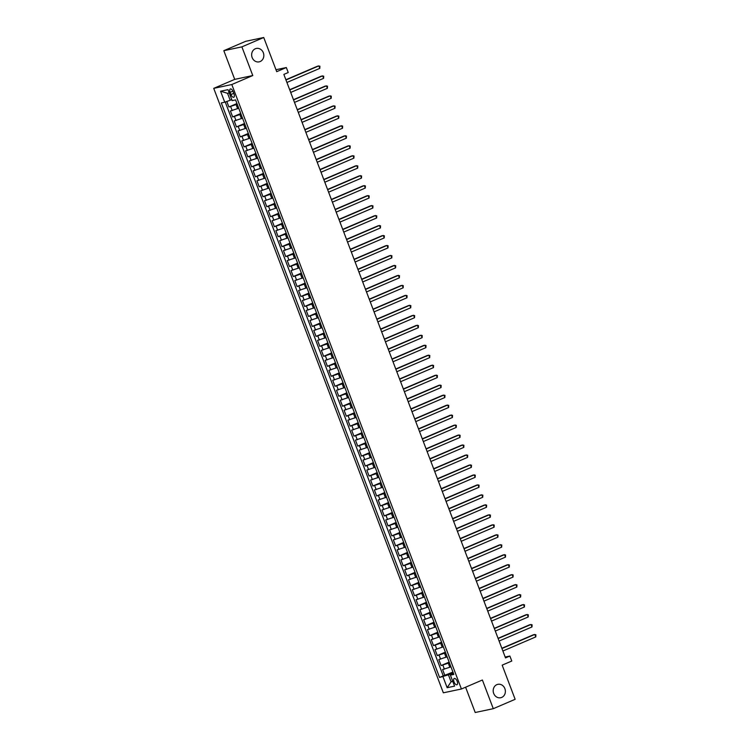 <?xml version="1.0" encoding="UTF-8"?>
<svg xmlns="http://www.w3.org/2000/svg" width="750" height="750" viewBox="0 0 750 750"><rect width="100%" height="100%" fill="white"/><g stroke="black" fill="none" stroke-linecap="round" stroke-linejoin="round"><path stroke-width="1.12" d="M496.866 684.647A6.853 6.056 -101.9 0 1 497.869 684.328A6.853 6.056 -101.9 0 1 505.069 689.194A6.853 6.056 -101.9 0 1 501.712 697.416A6.853 6.056 -101.9 0 1 500.7 697.734A6.853 6.056 -101.9 0 1 493.5 692.859A6.853 6.056 -101.9 0 1 496.866 684.647M255.309 48.769A6.853 6.056 -101.9 0 1 256.322 48.45A6.853 6.056 -101.9 0 1 263.522 53.316A6.853 6.056 -101.9 0 1 260.166 61.538A6.853 6.056 -101.9 0 1 259.153 61.856A6.853 6.056 -101.9 0 1 251.953 56.981A6.853 6.056 -101.9 0 1 255.309 48.769M457.162 681.272A3.422 1.575 -113.2 0 0 454.256 678.459A3.422 1.575 -113.2 0 0 454.041 681.938A3.422 1.575 -113.2 0 0 456.956 684.75A3.422 1.575 -113.2 0 0 457.162 681.272M465.6 687.206L475.209 712.5L493.284 708.684L515.138 699.309L502.162 665.147L511.772 661.031L509.878 656.044L505.172 657.038M213.731 88.359L443.344 692.812L461.419 688.997L231.806 84.534L213.731 88.359L234.713 79.369L252.778 75.544L241.884 46.866L223.819 50.691L234.713 79.369M223.819 50.691L245.663 41.316L263.738 37.5L276.713 71.662L286.331 67.538L275.981 69.731M241.884 46.866L263.738 37.5M226.809 101.466L228.9 106.978L236.962 103.528M238.744 108.216L230.419 110.972L232.688 116.953L240.75 113.503M242.531 118.191L234.206 120.947L236.484 126.928L244.537 123.478M246.319 128.166L237.994 130.922L240.272 136.903L248.325 133.453M250.106 138.141L241.781 140.897L244.059 146.878L252.122 143.428M253.903 148.116L245.578 150.872L247.847 156.853L255.909 153.403M257.691 158.091L249.366 160.847L251.634 166.828L259.697 163.378M261.478 168.066L253.153 170.822L255.422 176.803L263.484 173.353M265.266 178.041L256.941 180.797L259.209 186.778L267.272 183.328M269.053 188.016L260.728 190.772L263.006 196.753L271.059 193.294M272.841 197.991L264.516 200.747L266.794 206.728L274.856 203.269M276.628 207.966L268.303 210.722L270.581 216.703L278.644 213.244M280.425 217.931L272.1 220.697L274.369 226.678L282.431 223.219M284.213 227.906L275.887 230.672L278.156 236.653L286.219 233.194M288 237.881L279.675 240.638L281.944 246.628L290.006 243.169M291.788 247.856L283.463 250.612L285.741 256.603L293.794 253.144M295.575 257.831L287.25 260.587L289.528 266.578L297.581 263.119M299.363 267.806L291.038 270.562L293.316 276.553L301.378 273.094M303.159 277.781L294.834 280.538L297.103 286.528L305.166 283.069M306.947 287.756L298.622 290.512L300.891 296.503L308.953 293.044M310.734 297.731L302.409 300.487L304.678 306.478L312.741 303.019M314.522 307.706L306.197 310.463L308.475 316.444L316.528 312.994M318.309 317.681L309.984 320.438L312.262 326.419L320.316 322.969M322.097 327.656L313.772 330.413L316.05 336.394L324.113 332.944M325.894 337.631L317.569 340.387L319.838 346.369L327.9 342.919M329.681 347.606L321.356 350.363L323.625 356.344L331.688 352.894M333.469 357.581L325.144 360.338L327.413 366.319L335.475 362.869M337.256 367.556L328.931 370.312L331.2 376.294L339.262 372.844M341.044 377.531L332.719 380.287L334.997 386.269L343.05 382.819M344.831 387.506L336.506 390.262L338.784 396.244L346.847 392.794M348.619 397.481L340.294 400.238L342.572 406.219L350.634 402.759M352.416 407.456L344.091 410.212L346.359 416.194L354.422 412.734M356.203 417.431L347.878 420.188L350.147 426.169L358.209 422.709M359.991 427.397L351.666 430.162L353.934 436.144L361.997 432.684M363.778 437.372L355.453 440.138L357.731 446.119L365.784 442.659M367.566 447.347L359.241 450.103L361.519 456.094L369.572 452.634M371.353 457.322L363.028 460.078L365.306 466.069L373.369 462.609M375.15 467.297L366.825 470.053L369.094 476.044L377.156 472.584M378.938 477.272L370.613 480.028L372.881 486.019L380.944 482.559M382.725 487.247L374.4 490.003L376.669 495.994L384.731 492.534M386.512 497.222L378.188 499.978L380.466 505.969L388.519 502.509M390.3 507.197L381.975 509.953L384.253 515.944L392.306 512.484M394.088 517.172L385.763 519.928L388.041 525.909L396.103 522.459M397.884 527.147L389.55 529.903L391.828 535.884L399.891 532.434M401.672 537.122L393.347 539.878L395.616 545.859L403.678 542.409M405.459 547.097L397.134 549.853L399.403 555.834L407.466 552.384M409.247 557.072L400.922 559.828L403.191 565.809L411.253 562.359M413.034 567.047L404.709 569.803L406.988 575.784L415.041 572.334M416.822 577.022L408.497 579.778L410.775 585.759L418.828 582.309M420.609 586.997L412.284 589.753L414.562 595.734L422.625 592.284M424.406 596.972L416.081 599.728L418.35 605.709L426.412 602.259M428.194 606.947L419.869 609.703L422.137 615.684L430.2 612.225M431.981 616.922L423.656 619.678L425.925 625.659L433.988 622.2M435.769 626.897L427.444 629.653L429.722 635.634L437.775 632.175M439.556 636.863L431.231 639.628L433.509 645.609L441.562 642.15M443.344 646.838L435.019 649.603L437.297 655.584L445.359 652.125M447.141 656.812L438.816 659.569L441.084 665.559L449.147 662.1M286.331 67.538L288.225 72.525L283.856 74.4L505.509 657.909L509.878 656.044M230.119 92.325L230.953 94.528A3.319 1.528 -113.2 0 0 233.775 97.256A3.319 1.528 -113.2 0 0 233.981 93.881L233.147 91.688A3.319 1.528 -113.2 0 0 230.325 88.959A3.319 1.528 -113.2 0 0 230.119 92.325L232.912 91.134M453.45 673.434L450.413 675.159L453.834 674.438L235.584 99.9L232.162 100.622L228 89.653L220.575 91.219L224.738 102.197L221.325 102.919L439.566 677.456L448.434 674.822L451.088 681.797L452.794 681.441M450.413 675.159L454.575 686.128L447.15 687.703L442.987 676.725M449.409 662.803L441.084 665.559M450.928 666.788L449.831 667.256L448.322 663.272M445.622 652.828L437.297 655.584M441.834 642.853L433.509 645.609M438.047 632.878L429.722 635.634M434.25 622.903L425.925 625.659M430.463 612.928L422.137 615.684M426.675 602.953L418.35 605.709M422.887 592.978L414.562 595.734M419.1 583.003L410.775 585.759M415.312 573.028L406.988 575.784M411.516 563.053L403.191 565.809M407.728 553.078L399.403 555.834M403.941 543.103L395.616 545.859M400.153 533.128L391.828 535.884M396.366 523.153L388.041 525.909M392.578 513.178L384.253 515.944M388.791 503.203L380.466 505.969M384.994 493.238L376.669 495.994M381.206 483.263L372.881 486.019M377.419 473.287L369.094 476.044M373.631 463.312L365.306 466.069M369.844 453.337L361.519 456.094M366.056 443.363L357.731 446.119M362.259 433.387L353.934 436.144M358.472 423.412L350.147 426.169M354.684 413.438L346.359 416.194M350.897 403.463L342.572 406.219M347.109 393.488L338.784 396.244M343.322 383.512L334.997 386.269M339.525 373.538L331.2 376.294M335.738 363.562L327.413 366.319M331.95 353.588L323.625 356.344M328.163 343.612L319.838 346.369M324.375 333.637L316.05 336.394M320.587 323.663L312.262 326.419M316.8 313.688L308.475 316.444M313.003 303.712L304.678 306.478M309.216 293.738L300.891 296.503M305.428 283.772L297.103 286.528M301.641 273.797L293.316 276.553M297.853 263.822L289.528 266.578M294.066 253.847L285.741 256.603M290.269 243.872L281.944 246.628M286.481 233.897L278.156 236.653M282.694 223.922L274.369 226.678M278.906 213.947L270.581 216.703M275.119 203.972L266.794 206.728M271.331 193.997L263.006 196.753M267.534 184.022L259.209 186.778M263.747 174.047L255.422 176.803M259.959 164.072L251.634 166.828M256.172 154.097L247.847 156.853M252.384 144.122L244.059 146.878M248.597 134.147L240.272 136.903M244.809 124.172L236.484 126.928M241.012 114.197L232.688 116.953M237.225 104.222L228.9 106.978M225.244 102.019L443.241 675.881L452.934 672.075M449.831 667.256L442.603 669.544L444.872 675.534M229.247 92.944L227.541 93.3L230.194 100.284L224.738 102.197M231.778 99.6L230.194 100.284M252.778 75.544L231.806 84.534M493.284 708.684L482.391 680.006L461.419 688.997M452.672 681.122L451.088 681.797L447.15 687.703M453.197 672.778L448.434 674.822M443.241 675.881L439.566 677.456M227.541 93.3L220.575 91.219M285.966 79.978L318.863 65.869L319.809 68.362L286.922 82.472M285.881 79.744L317.644 66.131L319.913 66.206L319.809 68.362M289.762 89.944L322.65 75.844L323.597 78.338L290.709 92.438M289.669 89.719L321.431 76.106L323.709 76.181L323.597 78.338M293.55 99.919L326.438 85.819L327.384 88.312L294.497 102.412M293.466 99.694L325.219 86.081L327.497 86.156L327.384 88.312M297.338 109.894L330.225 95.794L331.181 98.288L298.284 112.387M297.253 109.669L329.006 96.056L331.284 96.131L331.181 98.288M301.125 119.869L334.022 105.769L334.969 108.263L302.072 122.363M301.041 119.644L332.794 106.031L335.072 106.106L334.969 108.263M304.913 129.844L337.809 115.744L338.756 118.238L305.859 132.338M304.828 129.619L336.591 116.006L338.859 116.081L338.756 118.238M308.7 139.819L341.597 125.719L342.544 128.212L309.647 142.312M308.616 139.594L340.378 125.972L342.647 126.056L342.544 128.212M312.497 149.794L345.384 135.694L346.331 138.188L313.444 152.287M312.403 149.569L344.166 135.947L346.444 136.031L346.331 138.188M316.284 159.769L349.172 145.669L350.119 148.162L317.231 162.263M316.191 159.544L347.953 145.922L350.231 146.006L350.119 148.162M320.072 169.744L352.959 155.644L353.906 158.138L321.019 172.238M319.988 169.519L351.741 155.897L354.019 155.981L353.906 158.138M323.859 179.719L356.756 165.619L357.703 168.112L324.806 182.213M323.775 179.494L355.528 165.872L357.806 165.956L357.703 168.112M327.647 189.694L360.544 175.594L361.491 178.088L328.594 192.188M327.562 189.469L359.316 175.847L361.594 175.931L361.491 178.088M331.434 199.669L364.331 185.569L365.278 188.062L332.381 202.162M331.35 199.444L363.113 185.822L365.381 185.906L365.278 188.062M335.231 209.644L368.119 195.544L369.066 198.038L336.178 212.137M335.138 209.419L366.9 195.797L369.169 195.881L369.066 198.038M339.019 219.619L371.906 205.519L372.853 208.012L339.966 222.112M338.925 219.394L370.688 205.772L372.966 205.856L372.853 208.012M342.806 229.594L375.694 215.484L376.641 217.978L343.753 232.088M342.722 229.359L374.475 215.747L376.753 215.831L376.641 217.978M346.594 239.569L379.491 225.459L380.438 227.953L347.541 242.062M346.509 239.334L378.263 225.722L380.541 225.806L380.438 227.953M350.381 249.544L383.278 235.434L384.225 237.928L351.328 252.037M350.297 249.309L382.05 235.697L384.328 235.772L384.225 237.928M354.169 259.519L387.066 245.409L388.012 247.903L355.116 262.013M354.084 259.284L385.847 245.672L388.116 245.747L388.012 247.903M357.956 269.494L390.853 255.384L391.8 257.878L358.912 271.988M357.872 269.259L389.634 255.647L391.903 255.722L391.8 257.878M361.753 279.469L394.641 265.359L395.587 267.853L362.7 281.962M361.659 279.234L393.422 265.622L395.7 265.697L395.587 267.853M365.541 289.444L398.428 275.334L399.375 277.828L366.488 291.938M365.456 289.209L397.209 275.597L399.488 275.672L399.375 277.828M369.328 299.409L402.216 285.309L403.163 287.803L370.275 301.903M369.244 299.184L400.997 285.572L403.275 285.647L403.163 287.803M373.116 309.384L406.012 295.284L406.959 297.778L374.062 311.878M373.031 309.159L404.784 295.547L407.062 295.622L406.959 297.778M376.903 319.359L409.8 305.259L410.747 307.753L377.85 321.853M376.819 319.134L408.581 305.522L410.85 305.597L410.747 307.753M380.691 329.334L413.588 315.234L414.534 317.728L381.637 331.828M380.606 329.109L412.369 315.497L414.637 315.572L414.534 317.728M384.488 339.309L417.375 325.209L418.322 327.703L385.434 341.803M384.394 339.084L416.156 325.472L418.434 325.547L418.322 327.703M388.275 349.284L421.163 335.184L422.109 337.678L389.222 351.778M388.181 349.059L419.944 335.438L422.222 335.522L422.109 337.678M392.062 359.259L424.95 345.159L425.897 347.653L393.009 361.753M391.978 359.034L423.731 345.413L426.009 345.497L425.897 347.653M395.85 369.234L428.747 355.134L429.694 357.628L396.797 371.728M395.766 369.009L427.519 355.387L429.797 355.472L429.694 357.628M399.637 379.209L432.534 365.109L433.481 367.603L400.584 381.703M399.553 378.984L431.306 365.363L433.584 365.447L433.481 367.603M403.425 389.184L436.322 375.084L437.269 377.578L404.372 391.678M403.341 388.959L435.103 375.338L437.372 375.422L437.269 377.578M407.222 399.159L440.109 385.059L441.056 387.553L408.169 401.653M407.128 398.934L438.891 385.312L441.159 385.397L441.056 387.553M411.009 409.134L443.897 395.034L444.844 397.528L411.956 411.628M410.916 408.909L442.678 395.287L444.956 395.372L444.844 397.528M414.797 419.109L447.684 405.009L448.631 407.503L415.744 421.603M414.713 418.884L446.466 405.262L448.744 405.347L448.631 407.503M418.584 429.084L451.481 414.984L452.428 417.478L419.531 431.578M418.5 428.859L450.253 415.238L452.531 415.322L452.428 417.478M422.372 439.059L455.269 424.95L456.216 427.444L423.319 441.553M422.288 438.825L454.041 425.212L456.319 425.297L456.216 427.444M426.159 449.034L459.056 434.925L460.003 437.419L427.106 451.528M426.075 448.8L457.838 435.188L460.106 435.272L460.003 437.419M429.947 459.009L462.844 444.9L463.791 447.394L430.903 461.503M429.862 458.775L461.625 445.162L463.894 445.238L463.791 447.394M433.744 468.984L466.631 454.875L467.578 457.369L434.691 471.478M433.65 468.75L465.413 455.138L467.691 455.212L467.578 457.369M437.531 478.959L470.419 464.85L471.366 467.344L438.478 481.453M437.447 478.725L469.2 465.113L471.478 465.188L471.366 467.344M441.319 488.934L474.206 474.825L475.153 477.319L442.266 491.428M441.234 488.7L472.987 475.087L475.266 475.162L475.153 477.319M445.106 498.909L478.003 484.8L478.95 487.294L446.053 501.403M445.022 498.675L476.775 485.062L479.053 485.138L478.95 487.294M448.894 508.875L481.791 494.775L482.737 497.269L449.841 511.369M448.809 508.65L480.572 495.037L482.841 495.113L482.737 497.269M452.681 518.85L485.578 504.75L486.525 507.244L453.628 521.344M452.597 518.625L484.359 505.012L486.628 505.087L486.525 507.244M456.478 528.825L489.366 514.725L490.312 517.219L457.425 531.319M456.384 528.6L488.147 514.988L490.425 515.062L490.312 517.219M460.266 538.8L493.153 524.7L494.1 527.194L461.212 541.294M460.172 538.575L491.934 524.963L494.212 525.037L494.1 527.194M464.053 548.775L496.941 534.675L497.888 537.169L465 551.269M463.969 548.55L495.722 534.938L498 535.012L497.888 537.169M467.841 558.75L500.738 544.65L501.684 547.144L468.788 561.244M467.756 558.525L499.509 544.903L501.788 544.988L501.684 547.144M471.628 568.725L504.525 554.625L505.472 557.119L472.575 571.219M471.544 568.5L503.297 554.878L505.575 554.963L505.472 557.119M475.416 578.7L508.313 564.6L509.259 567.094L476.363 581.194M475.331 578.475L507.094 564.853L509.363 564.938L509.259 567.094M479.213 588.675L512.1 574.575L513.047 577.069L480.159 591.169M479.119 588.45L510.881 574.828L513.15 574.913L513.047 577.069M483 598.65L515.887 584.55L516.834 587.044L483.947 601.144M482.906 598.425L514.669 584.803L516.947 584.888L516.834 587.044M486.788 608.625L519.675 594.525L520.622 597.019L487.734 611.119M486.703 608.4L518.456 594.778L520.734 594.862L520.622 597.019M490.575 618.6L523.462 604.5L524.419 606.994L491.522 621.094M490.491 618.375L522.244 604.753L524.522 604.837L524.419 606.994M494.363 628.575L527.259 614.475L528.206 616.969L495.309 631.069M494.278 628.35L526.031 614.728L528.309 614.812L528.206 616.969M498.15 638.55L531.047 624.45L531.994 626.944L499.097 641.044M498.066 638.325L529.828 624.703L532.097 624.788L531.994 626.944M501.938 648.525L534.834 634.425L535.781 636.909L502.884 651.019M501.853 648.291L533.616 634.678L535.884 634.763L535.781 636.909M446.044 657.281L444.525 653.297M442.256 647.306L440.738 643.322M438.469 637.331L436.95 633.347M434.681 627.356L433.163 623.372M430.884 617.391L429.375 613.397M427.097 607.416L425.587 603.422M423.309 597.441L421.791 593.447M419.522 587.466L418.003 583.472M415.734 577.491L414.216 573.497M411.947 567.516L410.428 563.522M408.15 557.541L406.641 553.547M404.363 547.566L402.853 543.572M400.575 537.591L399.056 533.597M396.788 527.616L395.269 523.622M393 517.641L391.481 513.647M389.213 507.666L387.694 503.672M385.425 497.691L383.906 493.706M381.628 487.716L380.119 483.731M377.841 477.741L376.331 473.756M374.053 467.766L372.534 463.781M370.266 457.791L368.747 453.806M366.478 447.816L364.959 443.831M362.691 437.841L361.172 433.856M358.894 427.866L357.384 423.881M355.106 417.891L353.597 413.906M351.319 407.925L349.8 403.931M347.531 397.95L346.012 393.956M343.744 387.975L342.225 383.981M339.956 378L338.438 374.006M336.159 368.025L334.65 364.031M332.372 358.05L330.863 354.056M328.584 348.075L327.066 344.081M324.797 338.1L323.278 334.106M321.009 328.125L319.491 324.131M317.222 318.15L315.703 314.156M313.434 308.175L311.916 304.181M309.637 298.2L308.128 294.206M305.85 288.225L304.341 284.241M302.062 278.25L300.544 274.266M298.275 268.275L296.756 264.291M294.488 258.3L292.969 254.316M290.7 248.325L289.181 244.341M286.903 238.35L285.394 234.366M283.116 228.375L281.606 224.391M279.328 218.4L277.809 214.416M275.541 208.425L274.022 204.441M271.753 198.459L270.234 194.466M267.966 188.484L266.447 184.491M264.169 178.509L262.659 174.516M260.381 168.534L258.872 164.541M256.594 158.559L255.075 154.566M252.806 148.584L251.288 144.591M249.019 138.609L247.5 134.616M245.231 128.634L243.712 124.641M241.444 118.659L239.925 114.666M237.647 108.684L236.137 104.691M232.2 110.597L230.681 106.603M444.384 669.169L442.866 665.184M440.597 659.194L439.078 655.209M436.809 649.219L435.291 645.234M433.012 639.244L431.503 635.259M429.225 629.269L427.716 625.284M425.438 619.294L423.919 615.309M421.65 609.328L420.131 605.334M417.863 599.353L416.344 595.359M414.075 589.378L412.556 585.384M410.278 579.403L408.769 575.409M406.491 569.428L404.981 565.434M402.703 559.453L401.184 555.459M398.916 549.478L397.397 545.484M395.128 539.503L393.609 535.509M391.341 529.528L389.822 525.534M387.553 519.553L386.034 515.559M383.756 509.578L382.247 505.584M379.969 499.603L378.459 495.609M376.181 489.628L374.662 485.634M372.394 479.653L370.875 475.669M368.606 469.678L367.087 465.694M364.819 459.703L363.3 455.719M361.022 449.728L359.513 445.744M357.234 439.753L355.725 435.769M353.447 429.778L351.928 425.794M349.659 419.803L348.141 415.819M345.872 409.828L344.353 405.844M342.084 399.862L340.566 395.869M338.287 389.887L336.778 385.894M334.5 379.913L332.991 375.919M330.712 369.938L329.194 365.944M326.925 359.962L325.406 355.969M323.137 349.988L321.619 345.994M319.35 340.012L317.831 336.019M315.562 330.038L314.044 326.044M311.766 320.062L310.256 316.069M307.978 310.087L306.469 306.094M304.191 300.113L302.672 296.119M300.403 290.138L298.884 286.144M296.616 280.162L295.097 276.169M292.828 270.188L291.309 266.203M289.031 260.212L287.522 256.228M285.244 250.238L283.734 246.253M281.456 240.262L279.938 236.278M277.669 230.287L276.15 226.303M273.881 220.312L272.362 216.328M270.094 210.338L268.575 206.353M266.297 200.363L264.788 196.378M262.509 190.388L261 186.403M258.722 180.422L257.213 176.428M254.934 170.447L253.416 166.453M251.147 160.472L249.628 156.478M247.359 150.497L245.841 146.503M243.572 140.522L242.053 136.528M239.775 130.547L238.266 126.553M235.988 120.572L234.478 116.578M233.766 93.319L230.953 94.528"/></g></svg>
